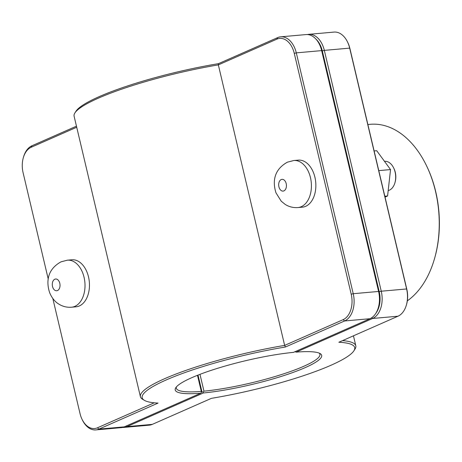 <?xml version="1.0" encoding="UTF-8"?>
<svg xmlns="http://www.w3.org/2000/svg" width="462" height="462" viewBox="0 0 462 462"><rect width="100%" height="100%" fill="white"/><g stroke="black" fill="none" stroke-linecap="round" stroke-linejoin="round"><path stroke-width="0.69" d="M295.004 351.663L296.177 352.125L372.626 318.474A22.136 14.466 -95.1 0 0 381.254 291.21L324.324 50.375A22.136 14.466 -95.1 0 0 308.714 34.338L334.072 32.086A22.136 14.466 84.9 0 1 347.493 41.921A22.136 14.466 84.9 0 1 349.682 48.123L406.612 288.958A22.136 14.466 84.9 0 1 406.398 304.966A22.136 14.466 84.9 0 1 397.984 316.216L338.837 342.255A109.188 17.833 -13.3 0 1 353.921 350.768L355.012 349.058A110.666 18.076 166.7 0 0 355.809 345.795A110.666 18.076 166.7 0 0 342.567 340.615M293.815 160.516L298.261 160.123A23.608 15.431 84.9 0 1 314.911 177.229A23.608 15.431 84.9 0 1 302.443 207.155L297.996 207.548A23.608 15.431 84.9 0 0 310.464 177.627A23.608 15.431 84.9 0 0 293.815 160.516L287.433 162.162C273.169 170.039 272.724 182.646 275.993 192.868L281.219 201.189L285.204 204.418C289.12 206.866 293.382 207.906 297.996 207.548M388.19 190.581A14.755 9.644 -95.1 0 0 394.952 182.692A14.755 9.644 -95.1 0 0 393.636 167.891A14.755 9.644 -95.1 0 0 384.69 161.33L384.505 161.348M393.636 167.891L393.982 168.601A13.283 8.68 84.9 0 1 395.166 181.93L394.952 182.692M374.116 150.941L376.715 150.716L390.54 169.577L378.771 170.622M384.823 196.223L387.583 195.98L390.54 169.577M385.037 197.124L387.583 195.98M67.412 260.181L71.864 259.788A23.608 15.431 84.9 0 1 89.322 281.935A23.608 15.431 84.9 0 1 76.039 306.82L71.593 307.213A23.608 15.431 -95.1 0 0 84.875 282.334A23.608 15.431 -95.1 0 0 67.412 260.181L61.03 261.827C46.766 269.704 46.321 282.311 49.59 292.527C52.414 299.526 56.659 302.841 58.801 304.083C62.716 306.531 66.978 307.571 71.593 307.213M280.688 36.827L306.046 34.575A22.136 14.466 84.9 0 1 319.467 44.41A22.136 14.466 84.9 0 1 321.656 50.612L378.586 291.453A22.136 14.466 84.9 0 1 378.372 307.455A22.136 14.466 84.9 0 1 369.958 318.711L293.509 352.362A75.254 12.289 166.7 0 0 220.553 367.406A75.254 12.289 166.7 0 0 175.756 387.762A75.254 12.289 166.7 0 0 200.716 393.208L124.266 426.865A22.136 14.466 84.9 0 1 121.2 427.662L95.842 429.914A22.136 14.466 -95.1 0 0 98.908 429.117L158.056 403.083A109.188 17.833 -13.3 0 1 144.329 400.311A109.188 17.833 -13.3 0 1 179.117 374.711A109.188 17.833 -13.3 0 1 285.452 347.002L344.6 320.963A22.136 14.466 -95.1 0 0 353.228 293.705L296.298 52.864A22.136 14.466 -95.1 0 0 280.688 36.827A22.136 14.466 -95.1 0 0 277.622 37.624L218.474 63.664A109.188 17.833 166.7 0 0 75.993 111.232L74.902 112.942A110.666 18.076 -13.3 0 1 218.341 64.894L276.848 39.143A20.657 13.502 84.9 0 1 294.271 53.367L351.207 294.202A20.657 13.502 84.9 0 1 343.151 319.646L284.65 345.397A110.666 18.076 166.7 0 0 140.413 396.708A110.666 18.076 166.7 0 0 142.591 399.272L144.329 400.311M378.372 307.455L378.592 306.693A20.657 13.502 -95.1 0 0 378.788 291.753L321.858 50.918A20.657 13.502 -95.1 0 0 319.814 45.126L319.467 44.41M197.597 375.265L201.478 391.701L201.553 392.255L200.716 393.208M201.553 392.255L201.293 391.395A73.776 12.052 -13.3 0 1 176.311 388.224A73.776 12.052 -13.3 0 1 176.426 386.873M76.461 126.178L31.93 145.784A22.136 14.466 -95.1 0 0 23.516 157.034L23.296 157.796A20.657 13.502 84.9 0 1 31.15 147.297L76.715 127.241M154.239 402.806L97.459 427.8A20.657 13.502 84.9 0 1 82.074 419.363L82.421 420.079A22.136 14.466 -95.1 0 0 95.842 429.914M197.488 375.306L201.293 391.395M285.452 347.002L284.65 345.397L218.341 64.894L218.474 63.664M140.413 396.708L74.105 116.205A110.666 18.076 -13.3 0 1 74.902 112.942M82.074 419.363A20.657 13.502 84.9 0 1 80.03 413.577L52.83 298.516M48.244 279.106L23.1 172.736A20.657 13.502 84.9 0 1 23.296 157.796M308.714 34.338A22.136 14.466 -95.1 0 0 307.386 34.552M315.892 39.045A20.657 13.502 84.9 0 1 322.303 50.878L379.233 291.713A20.657 13.502 84.9 0 1 375.797 313.369M319.202 353.124A73.776 12.052 -13.3 0 1 319.912 354.279A73.776 12.052 -13.3 0 1 280.896 374.728A73.776 12.052 -13.3 0 1 203.961 391.158L199.982 374.336M122.528 427.448A22.136 14.466 -95.1 0 0 123.868 427.425A22.136 14.466 -95.1 0 0 126.935 426.628L203.384 392.971A75.254 12.289 166.7 0 0 287.173 374.486A75.254 12.289 166.7 0 0 320.201 353.615A75.254 12.289 166.7 0 0 296.177 352.125M353.921 350.768A109.188 17.833 -13.3 0 1 211.44 398.336L152.293 424.376A22.136 14.466 84.9 0 1 149.226 425.173L123.868 427.425M203.961 391.158L203.107 392.117L201.501 391.851M203.384 392.971L203.107 392.117M406.398 304.966L406.618 304.204A20.657 13.502 -95.1 0 0 406.814 289.264L349.884 48.423A20.657 13.502 -95.1 0 0 347.846 42.637L347.493 41.921M198.013 375.098L201.923 391.661M367.873 124.526L370.264 124.313A92.521 60.482 84.9 0 1 426.374 165.425A92.521 60.482 84.9 0 1 434.621 258.27A92.521 60.482 84.9 0 1 407.334 300.843M434.621 258.27L434.84 257.501A91.049 59.517 -95.1 0 0 426.721 166.141L426.374 165.425M286.197 183.616A5.902 3.858 -95.1 0 0 281.219 179.551A5.902 3.858 -95.1 0 0 278.921 186.821A5.902 3.858 -95.1 0 0 283.899 190.887A5.902 3.858 -95.1 0 0 286.197 183.616M52.518 286.486A5.902 3.858 84.9 0 1 54.816 279.215A5.902 3.858 84.9 0 1 59.794 283.281A5.902 3.858 84.9 0 1 57.496 290.552A5.902 3.858 84.9 0 1 52.518 286.486M378.788 291.753L378.586 291.453L353.228 293.705L351.207 294.202M321.858 50.918L321.656 50.612L296.298 52.864L294.271 53.367M343.151 319.646L344.6 320.963L369.958 318.711M124.266 426.865L98.908 429.117L97.459 427.8M276.848 39.143L277.622 37.624M31.15 147.297L31.93 145.784M322.303 50.878L324.324 50.375L349.682 48.123L349.884 48.423M379.233 291.713L381.254 291.21L406.612 288.958L406.814 289.264M371.771 317.694L372.626 318.474L397.984 316.216M152.293 424.376L126.935 426.628L126.242 425.993M355.809 345.795L353.453 335.822"/></g></svg>
